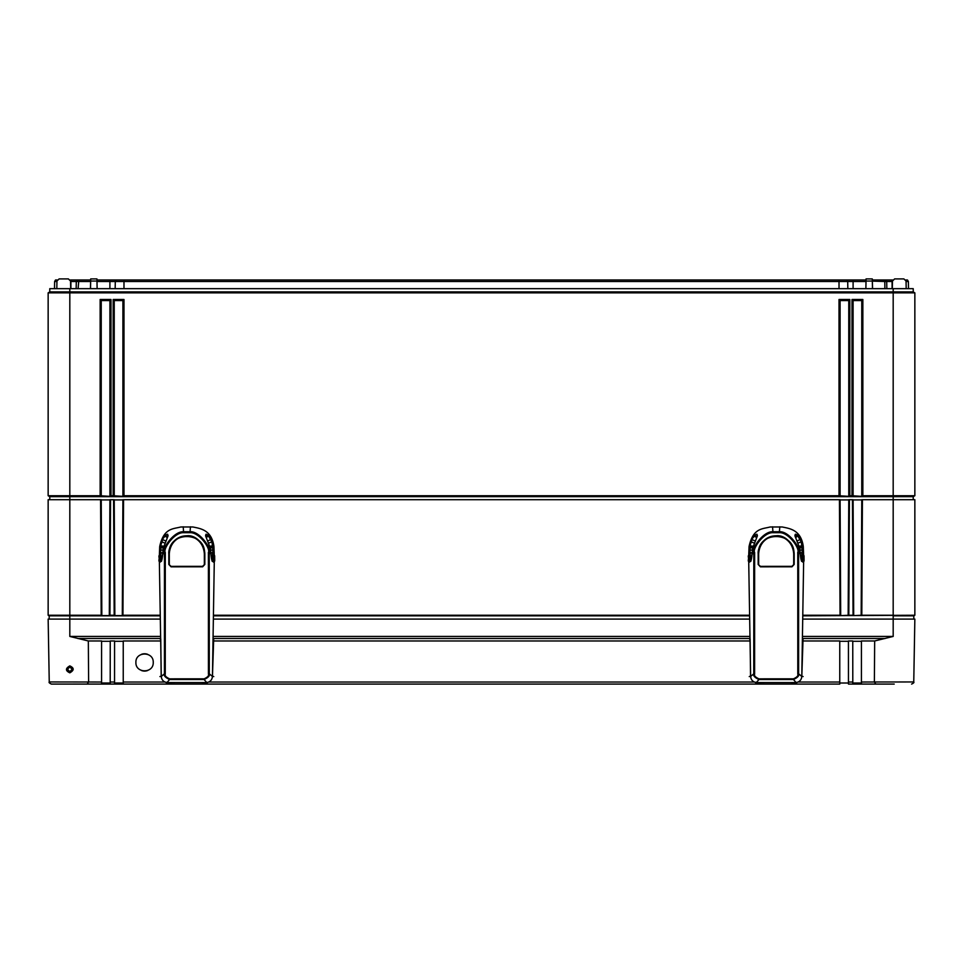 <?xml version="1.0" encoding="UTF-8"?>
<svg xmlns="http://www.w3.org/2000/svg" width="963" height="963" viewBox="0 0 963 963"><rect width="100%" height="100%" fill="white"/><g stroke="black" fill="none" stroke-linecap="round" stroke-linejoin="round"><path stroke-width="1.44" d="M905.774 279.992L907.483 279.992L908.374 281.509L908.506 288.659M892.725 279.992L885.816 279.992L886.706 281.509L886.839 288.659M872.309 279.992L885.816 279.992M866.038 279.992L846.814 279.992L847.705 281.509L847.837 288.659M96.962 279.992L846.814 279.992M90.691 279.992L78.834 279.992L78.111 288.659M70.275 279.992L78.834 279.992M56.937 281.509L54.626 281.509L55.517 279.992L57.226 279.992M77.184 279.992L76.294 281.509L70.564 281.509M76.161 288.659L76.294 281.509L90.654 281.509M116.186 279.992L115.295 281.509L96.998 281.509M115.163 288.659L115.295 281.509L123.986 281.509L123.986 288.659M839.014 279.992L839.014 281.509L123.986 281.509L123.986 279.992M839.014 288.659L839.014 281.509L853.098 281.509L853.098 288.659M866.002 281.509L853.098 281.509L853.098 279.992M872.346 281.509L872.586 288.659M884.166 279.992L884.792 281.509L872.334 281.124M884.889 288.659L884.792 281.509L892.099 281.509L892.099 288.659M892.436 281.509L892.099 279.992M906.063 281.509L908.374 281.509M54.626 281.509L54.494 288.659M49.775 499.701L49.775 496.667L48.15 495.728L48.15 292.848L49.775 291.909L49.775 288.659L913.225 288.659L913.225 291.909L914.85 292.848L913.225 291.909L893.183 291.909L893.183 288.659M70.684 288.659L70.552 281.04L68.385 278.909L59.116 278.909L68.385 278.909M894.615 278.909L903.884 278.909L894.615 278.909L892.448 281.04L892.316 288.659M865.881 288.659L866.05 278.909L872.297 278.909L872.466 288.659M90.534 288.659L90.703 278.909L96.95 278.909L97.119 288.659M109.3 615.61L109.902 499.701L110.552 499.701L109.951 615.237L109.3 615.61L101.837 615.61L101.235 499.917L109.902 499.917M114.236 499.917L122.903 499.917L122.301 615.61L114.838 615.61L114.188 615.237L113.586 499.701L114.236 499.701L114.838 615.61M840.097 499.917L848.764 499.917M853.098 499.917L861.765 499.917M906.183 288.659L906.051 281.04L903.884 278.909M59.116 278.909L56.949 281.04L56.817 288.659M49.775 496.667L913.225 496.667L914.85 495.728L914.85 292.848L893.183 292.848L893.183 291.909L69.818 291.909L69.818 288.659M913.225 499.701L913.225 496.667M48.15 495.728L49.233 496.354L48.15 495.728L100.152 495.728L100.152 299.493L110.986 299.493L110.986 495.728L113.153 495.728L113.153 299.493L123.986 299.493L123.986 495.728L839.014 495.728L839.014 299.493L849.848 299.493L849.848 495.728L852.014 495.728L852.014 299.493L862.848 299.493L862.848 495.728L914.85 495.728L913.767 496.354L914.85 495.728M49.185 619.089L49.185 615.839L48.15 615.237L48.15 499.701L69.818 499.701L69.818 291.909L49.775 291.909L48.15 292.848L893.183 292.848L893.183 499.701L914.85 499.701L914.85 615.237L913.815 615.839L913.815 619.089M862.848 299.493L861.765 300.576L861.765 496.354L852.014 495.728M862.848 495.728L861.765 496.354M110.986 495.728L109.902 496.354L100.152 495.728M123.986 495.728L122.903 496.354L113.153 495.728M849.848 495.728L848.764 496.354L839.014 495.728M101.235 496.354L101.235 300.576L109.902 300.576L109.902 496.354M100.152 299.493L101.235 300.576M110.986 299.493L109.902 300.576M853.098 496.354L853.098 300.576L861.765 300.576M840.097 496.354L840.097 300.576L848.764 300.576L848.764 496.354M114.236 496.354L114.236 300.576L122.903 300.576L122.903 496.354M852.014 299.493L853.098 300.576M849.848 299.493L848.764 300.576M839.014 299.493L840.097 300.576M123.986 299.493L122.903 300.576M113.153 299.493L114.236 300.576M874.669 640.973L874.38 681.997L913.755 681.96L914.85 619.089L893.183 619.089L893.183 636.435L874.669 640.973L861.428 640.973L861.428 682.033L874.38 681.997L875.849 684.091L861.488 684.091L861.428 682.033M101.572 682.033L101.512 684.091L87.152 684.091L88.62 681.997L88.331 640.973L101.572 640.973L101.572 682.033L49.245 681.96L48.15 619.089L160.027 619.089M213.666 619.089L749.383 619.089M803.022 619.089L893.183 619.089L893.183 615.839L913.815 615.839M141.38 670.477A8.667 8.667 0 0 0 147.76 670.477M147.76 654.371A8.667 8.667 0 0 0 141.38 654.371M135.903 662.424C135.422 673.594 153.719 673.594 153.237 662.424C153.719 651.253 135.422 651.253 135.903 662.424M114.549 684.091L114.573 640.973L110.239 640.973L110.203 684.091L839.784 684.091M852.797 684.091L852.761 640.973L848.427 640.973L848.451 684.091L888.079 684.091M160.267 640.973L123.24 640.973L123.24 682.033L164.95 682.033M213.377 640.973L749.623 640.973M802.733 640.973L839.76 640.973L839.76 683.862M875.849 684.091L894.206 684.091M74.921 684.091L110.203 684.091M51.412 684.091C49.402 683.14 48.68 682.43 49.245 681.96C48.68 682.43 49.402 683.14 51.412 684.091L87.152 684.091M86.959 684.091L52.676 684.091M105.16 683.008L105.16 684.091L114.356 684.091M848.644 684.091L857.84 684.091L857.84 683.008M69.818 671.656L72.201 669.273L69.818 671.717L67.434 669.273L69.818 671.656M69.818 666.95L72.201 669.285L69.818 666.95L67.434 669.273L69.818 666.95L69.818 665.89C74.283 667.961 74.283 670.272 69.818 672.824C65.352 670.754 65.352 668.442 69.818 665.89M88.331 640.973L69.818 636.435L160.352 636.435M852.761 641.286L861.428 641.286M839.76 641.286L848.427 641.286M114.573 641.286L123.24 641.286M101.572 641.286L110.239 641.286M123.24 683.862L123.24 682.033M852.761 683.008L861.428 683.008M839.76 683.008L848.427 683.008M101.572 683.008L110.239 683.008M114.573 683.008L123.24 683.008M49.185 615.839L159.978 615.839M213.714 615.839L749.334 615.839M803.07 615.839L914.85 615.237M122.951 615.237L122.301 615.61L122.903 499.701L123.553 499.701L122.951 615.237L159.966 615.237M213.726 615.237L749.322 615.237M803.082 615.237L840.049 615.237L839.447 499.701L840.097 499.701L840.699 615.61L840.049 615.237M848.162 615.61L848.764 499.701L849.414 499.701L848.812 615.237L840.699 615.61M848.812 615.237L853.049 615.237L852.448 499.701L853.098 499.701L853.7 615.61L853.049 615.237M861.163 615.61L861.765 499.701L862.415 499.701L861.813 615.237L853.7 615.61M861.813 615.237L893.183 615.237L893.183 499.701L862.415 499.701M48.15 615.237L101.187 615.237L100.585 499.701L101.235 499.701L101.837 615.61L101.187 615.237M109.951 615.237L114.188 615.237M849.414 499.701L852.448 499.701M110.552 499.701L113.586 499.701M69.818 636.435L69.818 499.701L100.585 499.701M123.553 499.701L839.447 499.701M159.557 555.747L158.907 556.373L159.557 561.14L158.907 560.526L159.557 555.747M160.243 561.14L159.617 561.537A0.65 0.626 172.2 0 1 158.967 560.911L158.931 560.683M160.183 555.338L159.617 560.43L158.967 560.021A0.65 0.614 -173.8 0 0 159.617 560.647L159.557 561.14M213.365 560.406L214.027 560.406L214.015 555.326A0.65 0.614 5 0 1 214.665 555.952L214.725 560.49L214.665 555.952A0.65 0.626 172.2 0 0 214.665 555.868A0.65 0.65 0 0 0 214.015 555.314L214.015 555.326A0.65 0.626 172.2 0 1 214.665 555.868L214.713 556.265M213.425 561.513L214.725 560.49L213.401 561.116M160.412 639.42L159.942 638.541M159.894 676.58L161.182 676.158L160.761 638.866L160.063 638.517M213.581 638.517L213.304 639.42M213.702 638.541L212.462 676.158L213.75 676.58M208.189 682.261L203.662 682.887L207.021 682.936M166.623 682.936L169.861 682.875L165.094 682.105M161.182 676.158L161.676 678.518M208.405 553.954L208.429 674.064C209.115 675.641 207.671 677.23 204.096 678.831L169.596 678.843C166.033 677.242 164.589 675.653 165.263 674.076L165.287 552.521C162.687 549.175 174.231 532.154 183.668 532.695L189.964 532.695C199.341 532.07 210.921 549.103 208.357 552.509L208.405 553.954L209.248 553.93L209.272 673.823C210.03 675.689 208.309 677.579 204.096 679.505L206.78 682.574C210.211 681.936 212.101 679.902 212.438 676.435L209.272 673.823L208.429 674.064M204.83 564.426L202.615 566.81L171.041 566.822L168.814 564.438L168.814 553.773C168.429 549.825 170.367 545.407 174.628 540.532C177.95 537.39 182.067 535.801 186.966 535.777C194.719 534.658 204.409 542.976 204.83 553.761L204.83 564.426L202.567 566.581L171.077 566.593L169.055 564.426L169.055 553.773C167.983 530.854 205.625 530.818 204.589 553.761L204.589 564.414L202.531 566.352L171.113 566.364L168.814 564.438M206.78 682.574L166.936 682.586C163.505 681.96 161.615 679.914 161.278 676.447L159.352 561.104M159.34 560.586L159.34 559.599M214.292 561.08L212.438 676.435M213.93 558.432C213.678 563.415 213.473 563.415 213.341 558.444C213.509 553.46 213.702 553.46 213.93 558.432M214.268 555.362L213.942 546.575C211.631 529.445 199.823 528.506 192.889 526.978L180.743 526.99C173.232 529.072 163.698 527.748 159.689 546.587L159.364 555.386M205.938 534.85L208.562 536.15L211.956 542.013L213.329 553.111C213.16 569.663 210.933 556.807 210.933 553.845L210.295 548.14L205.601 535.922L206.082 534.176L208.309 535.127L211.234 539.196L213.292 548.754L213.991 547.466M161.278 676.447L164.42 673.835L164.444 552.425C161.748 548.946 173.713 531.179 183.536 531.72L190.096 531.72C199.847 531.095 211.848 548.874 209.2 552.413L209.236 553.195L210.825 552.341L210.307 548.164M160.303 549.933L160.472 545.816L162.398 539.208L165.323 535.127L167.538 534.188L168.031 535.922L163.337 548.152L162.711 553.857C162.711 556.807 160.484 569.687 160.303 553.123L159.641 547.478M165.251 553.268L162.807 552.377L163.337 548.152M162.903 551.522L165.287 552.521M165.323 535.127L167.694 534.85M160.424 546.466L162.711 539.605L165.708 540.965M160.448 555.025L160.303 558.456C160.171 563.427 159.978 563.427 159.714 558.456C159.93 553.472 160.123 553.472 160.303 558.456L160.496 561.874M212.907 548.766L212.233 561.224M213.329 553.111L210.885 552.906M161.411 561.236L160.701 552.822L162.783 552.738M166.936 682.586L169.608 679.517C165.383 677.591 163.662 675.689 164.42 673.835L165.263 674.076M204.096 678.831L204.096 679.505L169.608 679.517L169.596 678.843M169.307 564.414L169.295 553.761C171.113 530.252 202.483 530.3 204.349 553.749L204.83 553.761M748.913 555.747L748.263 556.373L748.913 561.14L748.263 560.526L748.913 555.747M749.599 561.14L748.973 561.537A0.65 0.626 172.2 0 1 748.323 560.911L748.287 560.683M749.539 555.338L748.973 560.43L748.323 560.021A0.65 0.614 -173.8 0 0 748.973 560.647L748.913 561.14M802.721 560.406L803.383 560.406L803.371 555.326A0.65 0.614 5 0 1 804.021 555.952L804.081 560.49L804.021 555.952A0.65 0.626 172.2 0 0 804.021 555.868A0.65 0.65 0 0 0 803.371 555.314L803.371 555.326A0.65 0.626 172.2 0 1 804.021 555.868L804.069 556.265M802.781 561.513L804.081 560.49L802.757 561.116M749.768 639.42L749.298 638.541M749.25 676.58L750.538 676.158L750.117 638.866L749.419 638.517M802.937 638.517L802.66 639.42M803.058 638.541L801.818 676.158L803.106 676.58M797.545 682.261L793.018 682.887L796.377 682.936M755.979 682.936L759.217 682.875L754.45 682.105M750.538 676.158L751.032 678.518M797.761 553.954L797.785 674.064C798.471 675.641 797.027 677.23 793.452 678.831L758.952 678.843C755.389 677.242 753.945 675.653 754.619 674.076L754.643 552.521C752.043 549.175 763.587 532.154 773.024 532.695L779.32 532.695C788.697 532.07 800.277 549.103 797.713 552.509L797.761 553.954L798.604 553.93L798.628 673.823C799.386 675.689 797.665 677.579 793.452 679.505L796.136 682.574C799.567 681.936 801.457 679.902 801.794 676.435L798.628 673.823L797.785 674.064M794.186 564.426L791.971 566.81L760.397 566.822L758.17 564.438L758.17 553.773C757.785 549.825 759.723 545.407 763.984 540.532C767.306 537.39 771.423 535.801 776.322 535.777C784.075 534.658 793.765 542.976 794.186 553.761L794.186 564.426L791.923 566.581L760.433 566.593L758.411 564.426L758.411 553.773C757.339 530.854 794.981 530.818 793.945 553.761L793.945 564.414L791.887 566.352L760.469 566.364L758.17 564.438M796.136 682.574L756.292 682.586C752.861 681.96 750.971 679.914 750.634 676.447L748.708 561.104M748.696 560.586L748.696 559.599M803.648 561.08L801.794 676.435M803.286 558.432C803.034 563.415 802.829 563.415 802.697 558.444C802.865 553.46 803.058 553.46 803.286 558.432M803.624 555.362L803.298 546.575C800.987 529.445 789.179 528.506 782.245 526.978L770.099 526.99C762.588 529.072 753.054 527.748 749.045 546.587L748.72 555.386M795.294 534.85L797.918 536.15L801.312 542.013L802.685 553.111C802.516 569.663 800.289 556.807 800.289 553.845L799.651 548.14L794.957 535.922L795.438 534.176L797.665 535.127L800.59 539.196L802.648 548.754L803.347 547.466M750.634 676.447L753.776 673.835L753.8 552.425C751.104 548.946 763.069 531.179 772.892 531.72L779.452 531.72C789.203 531.095 801.204 548.874 798.556 552.413L798.592 553.195L800.181 552.341L799.663 548.164M749.659 549.933L749.828 545.816L751.754 539.208L754.679 535.127L756.894 534.188L757.387 535.922L752.693 548.152L752.067 553.857C752.067 556.807 749.84 569.687 749.659 553.123L748.997 547.478M754.607 553.268L752.163 552.377L752.693 548.152M752.259 551.522L754.643 552.521M754.679 535.127L757.05 534.85M749.78 546.466L752.067 539.605L755.064 540.965M749.804 555.025L749.659 558.456C749.527 563.427 749.334 563.427 749.07 558.456C749.286 553.472 749.479 553.472 749.659 558.456L749.852 561.874M802.263 548.766L801.589 561.224M802.685 553.111L800.241 552.906M750.767 561.236L750.057 552.822L752.139 552.738M756.292 682.586L758.964 679.517C754.739 677.591 753.018 675.689 753.776 673.835L754.619 674.076M793.452 678.831L793.452 679.505L758.964 679.517L758.952 678.843M758.663 564.414L758.651 553.761C760.469 530.252 791.839 530.3 793.705 553.749L794.186 553.761M70.901 279.992L70.901 288.659M90.666 281.124L90.414 288.659M109.902 279.992L109.902 288.659M866.014 281.04L872.334 281.04M90.666 281.04L96.986 281.04M114.573 682.033L110.239 682.033M852.761 682.033L848.427 682.033M208.742 682.033L754.306 682.033M798.098 682.033L839.76 682.033M69.818 672.824L69.818 671.717M77.847 638.493L160.388 638.493M213.317 638.493L749.744 638.493M802.673 638.493L885.153 638.493M213.353 636.435L749.708 636.435M802.709 636.435L893.183 636.435M160.267 560.647L159.617 560.43L160.279 560.43M159.617 555.362A0.65 0.626 7.8 0 0 158.967 555.976A0.65 0.614 174.9 0 1 159.617 555.374A0.65 0.65 0 0 0 158.967 555.904L158.919 556.289M214.027 560.406L214.677 559.997A0.65 0.614 -6.2 0 1 214.027 560.622L214.027 560.406M214.027 561.513L214.027 561.513A0.65 0.626 7.8 0 0 214.677 560.887L214.701 560.659M214.075 561.116L213.377 560.622M206.443 682.683L207.238 682.936M167.201 682.683L166.406 682.936M212.943 552.702L214.207 552.389M208.393 553.256L210.921 553.605M210.921 553.665L210.825 552.377M208.357 552.509L210.741 551.51M212.883 547.791L213.942 546.575M190.457 526.797L189.964 532.695M160.352 547.851L159.689 546.587M183.668 532.695L183.175 526.797M165.239 553.966L162.723 553.617M160.303 552.918L159.437 552.401M167.923 536.138L163.325 548.164M167.995 535.199L167.923 536.114M167.646 534.429L167.935 535.681M164.829 535.645L167.634 537.053M162.398 539.208L165.07 536.162L167.369 537.631M161.339 541.712L164.769 543.036M160.472 545.816L163.746 546.19M160.749 547.803L160.809 546.49L163.614 546.719M160.737 548.766L160.749 547.863L163.361 547.935M160.303 550.042L163.06 549.993M160.689 552.714L160.701 550.054L163.048 550.102M210.319 548.152L205.709 536.138M205.637 535.199L206.082 534.176M208.309 535.127L206.01 537.041M208.79 535.633L206.263 537.619M211.234 539.196L207.924 540.953M212.305 541.7L208.863 543.024M213.16 545.804L209.886 546.177M213.22 546.454L210.018 546.707M213.28 547.839L210.271 547.923M213.329 549.921L210.584 549.981M213.329 550.029L210.596 550.09M213.341 552.906L210.861 552.726M160.303 553.123L162.759 552.918M204.349 553.749L204.349 564.402M749.623 560.647L748.973 560.43L749.635 560.43M748.973 555.362A0.65 0.626 7.8 0 0 748.323 555.976A0.65 0.614 174.9 0 1 748.973 555.374A0.65 0.65 0 0 0 748.323 555.904L748.275 556.289M803.383 560.406L804.033 559.997A0.65 0.614 -6.2 0 1 803.383 560.622L803.383 560.406M803.383 561.513L803.383 561.513A0.65 0.626 7.8 0 0 804.033 560.887L804.057 560.659M803.431 561.116L802.733 560.622M795.799 682.683L796.594 682.936M756.557 682.683L755.762 682.936M802.299 552.702L803.563 552.389M797.749 553.256L800.277 553.605M800.277 553.665L800.181 552.377M797.713 552.509L800.097 551.51M802.239 547.791L803.298 546.575M779.813 526.797L779.32 532.695M749.708 547.851L749.045 546.587M773.024 532.695L772.531 526.797M754.595 553.966L752.079 553.617M749.659 552.918L748.793 552.401M757.279 536.138L752.681 548.164M757.351 535.199L757.279 536.114M757.002 534.429L757.291 535.681M754.185 535.645L756.99 537.053M751.754 539.208L754.426 536.162L756.725 537.631M750.695 541.712L754.125 543.036M749.828 545.816L753.102 546.19M750.105 547.803L750.165 546.49L752.97 546.719M750.093 548.766L750.105 547.863L752.717 547.935M749.659 550.042L752.416 549.993M750.045 552.714L750.057 550.054L752.404 550.102M799.675 548.152L795.065 536.138M794.993 535.199L795.438 534.176M797.665 535.127L795.366 537.041M798.146 535.633L795.619 537.619M800.59 539.196L797.28 540.953M801.661 541.7L798.219 543.024M802.516 545.804L799.242 546.177M802.576 546.454L799.374 546.707M802.636 547.839L799.627 547.923M802.685 549.921L799.94 549.981M802.685 550.029L799.952 550.09M802.697 552.906L800.217 552.726M749.659 553.123L752.115 552.918M793.705 553.749L793.705 564.402M913.755 681.96C914.32 682.43 913.598 683.14 911.588 684.091C913.598 683.14 914.32 682.43 913.755 681.96M158.919 560.598L158.967 560.996A0.65 0.65 0 0 0 159.617 561.561M213.425 561.537L214.027 561.537A0.65 0.65 0 0 0 214.665 560.972L214.725 560.574M170.078 682.936L171.33 682.972M203.566 682.936L202.314 682.972M213.148 561.862L213.184 555.013M212.137 561.26L210.945 553.809M162.699 553.821L161.519 561.273M162.807 552.377L162.711 553.653M748.275 560.598L748.323 560.996A0.65 0.65 0 0 0 748.973 561.561M802.781 561.537L803.383 561.537A0.65 0.65 0 0 0 804.021 560.972L804.081 560.574M759.434 682.936L760.686 682.972M792.922 682.936L791.67 682.972M802.504 561.862L802.54 555.013M801.493 561.26L800.301 553.809M752.055 553.821L750.875 561.273M752.163 552.377L752.067 553.653"/></g></svg>
